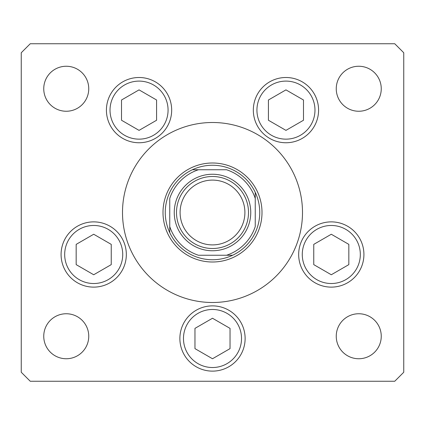 <?xml version="1.0" encoding="UTF-8"?>
<svg xmlns="http://www.w3.org/2000/svg" width="425" height="425" viewBox="0 0 425 425"><rect width="100%" height="100%" fill="white"/><g stroke="black" fill="none" stroke-linecap="round" stroke-linejoin="round"><path stroke-width="0.64" d="M295.933 246.25L294.509 249.571M169.75 232.624A47.249 47.249 0 0 1 232.624 169.75A47.249 47.249 0 0 1 232.624 255.25A47.249 47.249 0 0 1 169.75 232.624L169.75 198.448A45.002 45.002 0 0 1 198.448 169.75L226.552 169.75A45.002 45.002 0 0 1 255.25 198.448L255.25 226.552A45.002 45.002 0 0 1 226.552 255.25L198.448 255.25A45.002 45.002 0 0 1 169.75 226.552L169.75 232.624M226.552 255.25L232.624 255.25L226.552 255.25M255.25 198.448L255.25 192.376L255.25 198.448M198.448 169.75L192.376 169.75L198.448 169.75M162.998 212.5A49.502 49.502 0 0 0 212.5 262.002A49.502 49.502 0 0 0 262.002 212.5A49.502 49.502 0 0 0 212.5 162.998A49.502 49.502 0 0 0 162.998 212.5M302.499 212.5A89.999 89.999 0 0 0 212.5 122.501A89.999 89.999 0 0 0 122.501 212.5A89.999 89.999 0 0 0 212.5 302.499A89.999 89.999 0 0 0 302.499 212.5M106.42 110.123A32.624 32.624 0 0 0 139.049 142.752A32.624 32.624 0 0 0 171.673 110.123A32.624 32.624 0 0 0 139.049 77.499A32.624 32.624 0 0 0 106.42 110.123M253.327 110.123A32.624 32.624 0 0 0 285.951 142.752A32.624 32.624 0 0 0 318.58 110.123A32.624 32.624 0 0 0 285.951 77.499A32.624 32.624 0 0 0 253.327 110.123M298.669 254.501A32.624 32.624 0 0 0 331.293 287.125A32.624 32.624 0 0 0 363.917 254.501A32.624 32.624 0 0 0 331.293 221.877A32.624 32.624 0 0 0 298.669 254.501M179.876 338.502A32.624 32.624 0 0 0 212.5 371.126A32.624 32.624 0 0 0 245.124 338.502A32.624 32.624 0 0 0 212.5 305.873A32.624 32.624 0 0 0 179.876 338.502M61.083 254.501A32.624 32.624 0 0 0 93.707 287.125A32.624 32.624 0 0 0 126.331 254.501A32.624 32.624 0 0 0 93.707 221.877A32.624 32.624 0 0 0 61.083 254.501M381.252 336.249A22.498 22.498 0 0 1 358.748 358.748A22.498 22.498 0 0 1 336.249 336.249A22.498 22.498 0 0 1 358.748 313.751A22.498 22.498 0 0 1 381.252 336.249M88.751 88.751A22.498 22.498 0 0 1 66.252 111.249A22.498 22.498 0 0 1 43.748 88.751A22.498 22.498 0 0 1 66.252 66.252A22.498 22.498 0 0 1 88.751 88.751M336.249 88.751A22.498 22.498 0 0 0 358.748 111.249A22.498 22.498 0 0 0 381.252 88.751A22.498 22.498 0 0 0 358.748 66.252A22.498 22.498 0 0 0 336.249 88.751M43.748 336.249A22.498 22.498 0 0 0 66.252 358.748A22.498 22.498 0 0 0 88.751 336.249A22.498 22.498 0 0 0 66.252 313.751A22.498 22.498 0 0 0 43.748 336.249M21.25 52.748L21.25 372.252L30.249 381.252L394.751 381.252L403.75 372.252L403.75 52.748L394.751 43.748L30.249 43.748L21.25 52.748M122.735 138.38A32.624 32.624 0 0 1 110.792 93.813A32.624 32.624 0 0 1 155.359 81.871A32.624 32.624 0 0 1 167.301 126.438A32.624 32.624 0 0 1 122.735 138.38A32.624 32.624 0 0 0 167.301 126.438A32.624 32.624 0 0 0 155.359 81.871M121.507 100.002L121.507 120.248L139.049 130.374L156.586 120.248L156.586 100.002L139.049 89.877L121.507 100.002M269.641 138.38A32.624 32.624 0 0 1 257.699 93.813A32.624 32.624 0 0 1 302.265 81.871A32.624 32.624 0 0 1 314.208 126.438A32.624 32.624 0 0 1 269.641 138.38A32.624 32.624 0 0 0 314.208 126.438A32.624 32.624 0 0 0 302.265 81.871M268.414 100.002L268.414 120.248L285.951 130.374L303.493 120.248L303.493 100.002L285.951 89.877L268.414 100.002M77.392 282.752A32.624 32.624 0 0 1 65.45 238.186A32.624 32.624 0 0 1 110.017 226.243A32.624 32.624 0 0 1 121.959 270.81A32.624 32.624 0 0 1 77.392 282.752A32.624 32.624 0 0 0 121.959 270.81A32.624 32.624 0 0 0 110.017 226.243M76.171 244.375L76.171 264.626L93.707 274.752L111.244 264.626L111.244 244.375L93.707 234.249L76.171 244.375M196.185 366.754A32.624 32.624 0 0 1 184.248 322.187A32.624 32.624 0 0 1 228.815 310.245M194.963 328.376L194.963 348.627L212.5 358.748L230.037 348.627L230.037 328.376L212.5 318.251L194.963 328.376M314.983 282.752A32.624 32.624 0 0 1 303.041 238.186A32.624 32.624 0 0 1 347.608 226.243A32.624 32.624 0 0 1 359.55 270.81A32.624 32.624 0 0 1 314.983 282.752A32.624 32.624 0 0 0 359.55 270.81A32.624 32.624 0 0 0 347.608 226.243M313.756 244.375L313.756 264.626L331.293 274.752L348.829 264.626L348.829 244.375L331.293 234.249L313.756 244.375M242.431 200.09A32.401 32.401 0 0 0 200.09 182.569A32.401 32.401 0 0 0 182.569 224.91A32.401 32.401 0 0 0 224.91 242.431A32.401 32.401 0 0 0 242.431 200.09M179.244 226.291A35.998 35.998 0 0 1 198.709 179.244A35.998 35.998 0 0 1 245.756 198.709A35.998 35.998 0 0 1 226.291 245.756A35.998 35.998 0 0 1 179.244 226.291M177.167 227.152A38.25 38.25 0 0 1 197.848 177.167A38.25 38.25 0 0 1 247.833 197.848A38.25 38.25 0 0 1 227.152 247.833A38.25 38.25 0 0 1 177.167 227.152M153.558 84.989A29.027 29.027 0 0 0 113.911 95.614A29.027 29.027 0 0 0 124.536 135.262A29.027 29.027 0 0 0 164.183 124.637A29.027 29.027 0 0 0 153.558 84.989M300.464 84.989A29.027 29.027 0 0 0 260.817 95.614A29.027 29.027 0 0 0 271.442 135.262A29.027 29.027 0 0 0 311.089 124.637A29.027 29.027 0 0 0 300.464 84.989M108.221 229.362A29.027 29.027 0 0 0 68.568 239.987A29.027 29.027 0 0 0 79.193 279.634A29.027 29.027 0 0 0 118.841 269.014A29.027 29.027 0 0 0 108.221 229.362M227.014 313.363A29.027 29.027 0 0 0 187.361 323.988A29.027 29.027 0 0 0 197.986 363.635A29.027 29.027 0 0 0 237.639 353.01A29.027 29.027 0 0 0 227.014 313.363M345.807 229.362A29.027 29.027 0 0 0 306.159 239.987A29.027 29.027 0 0 0 316.779 279.634A29.027 29.027 0 0 0 356.432 269.014A29.027 29.027 0 0 0 345.807 229.362"/></g></svg>
